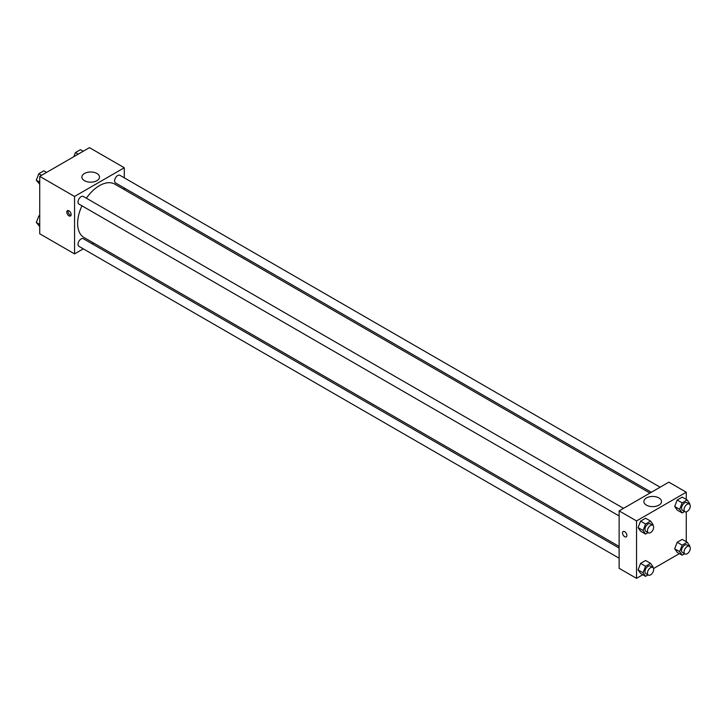 <?xml version="1.0" encoding="UTF-8"?>
<svg xmlns="http://www.w3.org/2000/svg" width="726" height="726" viewBox="0 0 726 726"><rect width="100%" height="100%" fill="white"/><g stroke="black" fill="none" stroke-linecap="round" stroke-linejoin="round"><path stroke-width="1.09" d="M83.281 248.846L74.551 253.891L39.73 233.79L39.73 176.364L89.47 147.65L124.282 167.751L124.282 177.834M124.282 187.989L124.282 189.604M84.47 173.478A8.821 5.091 180 0 1 94.09 172.38A8.821 5.091 180 0 1 99.526 177.08A8.821 5.091 180 0 1 90.714 182.172A8.821 5.091 180 0 1 81.893 177.08A8.821 5.091 180 0 1 84.47 173.478M74.551 253.891L74.551 196.465L39.73 176.364M74.551 196.465L124.282 167.751M68.961 215.849A3.076 1.779 60 0 1 66.946 213.135A3.076 1.779 60 0 1 67.418 210.667A3.076 1.779 60 0 1 70.495 212.446A3.076 1.779 60 0 1 70.495 216.003A3.076 1.779 60 0 1 68.961 215.849M68.18 210.54A3.076 1.779 -120 0 0 70.213 215.123A3.076 1.779 -120 0 0 70.985 215.404M93.472 242.965L92.075 243.773M623.525 508.336L83.308 196.447A4.392 2.541 120 0 0 78.916 198.988A4.392 2.541 120 0 0 78.916 204.06L619.124 515.95M619.124 548.066L83.308 238.709A4.392 2.541 120 0 0 79.924 239.889A4.392 2.541 120 0 0 78 244.317A4.392 2.541 120 0 0 78.916 246.323L619.124 558.212M660.125 487.2L119.917 175.311A4.392 2.541 120 0 0 116.523 176.491A4.392 2.541 120 0 0 114.608 180.91A4.392 2.541 120 0 0 115.516 182.925L651.331 492.282M81.974 205.821A30.81 17.787 120 0 0 77.628 223.399A30.81 17.787 120 0 0 84.007 237.502L619.124 546.442M649.933 493.09L114.817 184.141A30.81 17.787 120 0 0 86.367 198.207M642.8 574.729L636.53 578.35L619.124 568.304L619.124 510.877L668.864 482.164L686.27 492.21L686.27 499.443M653.536 568.531L679.4 553.602M638.072 527.611L640.586 531.187L638.072 527.611L640.586 521.141L638.072 527.611L643.045 530.488L645.559 524.009L650.587 521.105L653.101 524.68L652.865 525.279M645.614 518.237L640.586 521.141L645.614 518.237L650.587 521.105M674.681 506.485L677.186 510.051L674.681 506.485L677.186 500.005L674.681 506.485L679.654 509.353L682.159 502.873L687.186 499.978L689.7 503.554L689.464 504.153M682.213 497.101L677.186 500.005L682.213 497.101L687.186 499.978M674.681 548.747L677.186 552.323L674.681 548.747L677.186 542.268L674.681 548.747L679.654 551.615L682.159 545.144L687.186 542.24L689.7 545.816L689.464 546.415M682.213 539.373L677.186 542.268L682.213 539.373L687.186 542.24M636.53 578.35L636.53 520.923L686.27 492.21M686.27 511.839L686.27 541.714M638.072 569.883L640.586 573.458L638.072 569.883L640.586 563.403L638.072 569.883L643.045 572.75L645.559 566.28L650.587 563.376L653.101 566.952L652.865 567.55M645.614 560.508L640.586 563.403L645.614 560.508L650.587 563.376M646.458 505.142A8.821 5.091 180 0 1 643.88 501.539A8.821 5.091 180 0 1 652.692 496.448A8.821 5.091 180 0 1 661.513 501.539A8.821 5.091 180 0 1 656.068 506.249A8.821 5.091 180 0 1 646.458 505.142M636.53 520.923L619.124 510.877M626.892 535.452A3.076 1.779 60 0 1 626.257 536.868A3.076 1.779 60 0 1 623.18 535.089A3.076 1.779 60 0 1 623.18 531.532A3.076 1.779 60 0 1 625.549 532.358A3.076 1.779 60 0 1 626.892 535.452M623.18 531.532A3.076 1.779 -120 0 0 623.18 535.089A3.076 1.779 -120 0 0 626.257 536.868M648.028 532.639L645.559 534.064L643.045 530.488M652.756 525.216L650.269 523.782A4.392 2.541 120 0 0 646.884 524.952A4.392 2.541 120 0 0 644.96 529.381A4.392 2.541 120 0 0 645.877 531.387L648.363 532.83A4.392 2.541 120 0 0 652.756 530.289A4.392 2.541 120 0 0 652.756 525.216A4.392 2.541 120 0 0 649.371 526.386A4.392 2.541 120 0 0 647.447 530.815A4.392 2.541 120 0 0 648.363 532.83M645.559 534.064L640.586 531.187M645.559 524.009L640.586 521.141M684.627 511.503L682.159 512.928L679.654 509.353M689.364 504.08L686.869 502.646A4.392 2.541 120 0 0 683.484 503.826A4.392 2.541 120 0 0 681.569 508.245A4.392 2.541 120 0 0 682.476 510.26L684.963 511.694A4.392 2.541 120 0 0 689.364 509.153A4.392 2.541 120 0 0 689.364 504.08A4.392 2.541 120 0 0 685.97 505.26A4.392 2.541 120 0 0 684.055 509.679A4.392 2.541 120 0 0 684.963 511.694M682.159 512.928L677.186 510.051M682.159 502.873L677.186 500.005M648.028 574.901L645.559 576.326L643.045 572.75M652.756 567.478L650.269 566.044A4.392 2.541 120 0 0 646.884 567.224A4.392 2.541 120 0 0 644.96 571.643A4.392 2.541 120 0 0 645.877 573.658L648.363 575.092A4.392 2.541 120 0 0 652.756 572.551A4.392 2.541 120 0 0 652.756 567.478A4.392 2.541 120 0 0 649.371 568.658A4.392 2.541 120 0 0 647.447 573.077A4.392 2.541 120 0 0 648.363 575.092M645.559 576.326L640.586 573.458M645.559 566.28L640.586 563.403M684.627 553.766L682.159 555.19L679.654 551.615M689.364 546.342L686.869 544.908A4.392 2.541 120 0 0 683.484 546.088A4.392 2.541 120 0 0 681.569 550.517A4.392 2.541 120 0 0 682.476 552.522L684.963 553.956A4.392 2.541 120 0 0 689.364 551.424A4.392 2.541 120 0 0 689.364 546.342A4.392 2.541 120 0 0 685.97 547.522A4.392 2.541 120 0 0 684.055 551.951A4.392 2.541 120 0 0 684.963 553.956M682.159 555.19L677.186 552.323M682.159 545.144L677.186 542.268M39.73 184.286L36.3 180.184L38.814 173.705L43.841 170.81L46.6 172.398M39.73 182.162L36.3 180.184M41.573 175.302L38.814 173.705M73.825 156.68L75.413 152.578L80.441 149.674L83.2 151.271M78.172 154.166L75.413 152.578M39.73 226.557L36.3 222.446L38.814 215.976L39.73 215.44M39.73 224.434L36.3 222.446M39.73 216.502L38.814 215.976"/></g></svg>
